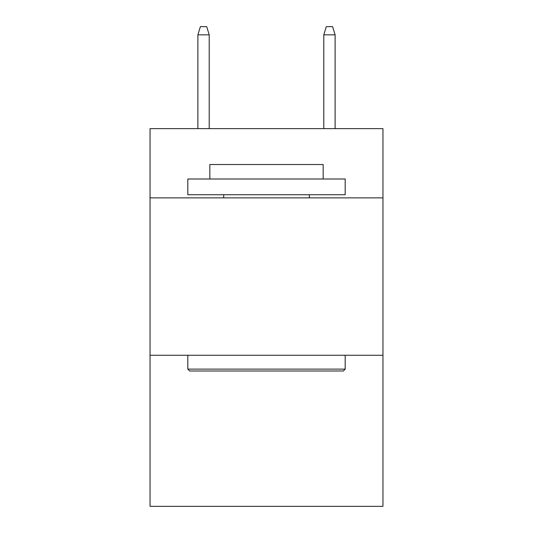 <?xml version="1.0" encoding="UTF-8"?>
<svg xmlns="http://www.w3.org/2000/svg" width="533" height="533" viewBox="0 0 533 533"><rect width="100%" height="100%" fill="white"/><g stroke="black" fill="none" stroke-linecap="round" stroke-linejoin="round"><path stroke-width="0.8" d="M382.96 197.883L382.96 128.633L150.04 128.633L150.04 197.883L382.96 197.883L382.96 506.35L150.04 506.35L150.04 197.883M382.96 355.264L150.04 355.264M189.695 371.001L187.809 369.116L345.191 369.116L343.305 371.001L189.695 371.001M345.191 178.995L345.191 194.732L187.809 194.732L187.809 178.995L345.191 178.995M209.842 178.995L209.842 164.517L323.158 164.517L323.158 178.995M345.191 355.264L345.191 369.116M187.809 355.264L187.809 369.116M309.307 194.732L309.307 197.883M223.693 194.732L223.693 197.883M209.216 128.633L209.216 34.832L197.883 34.832L197.883 128.633M197.883 34.832L200.401 26.65L206.697 26.65L209.216 34.832M323.784 34.832L326.303 26.65L332.599 26.65L335.117 34.832L323.784 34.832L323.784 128.633M335.117 34.832L335.117 128.633"/></g></svg>
